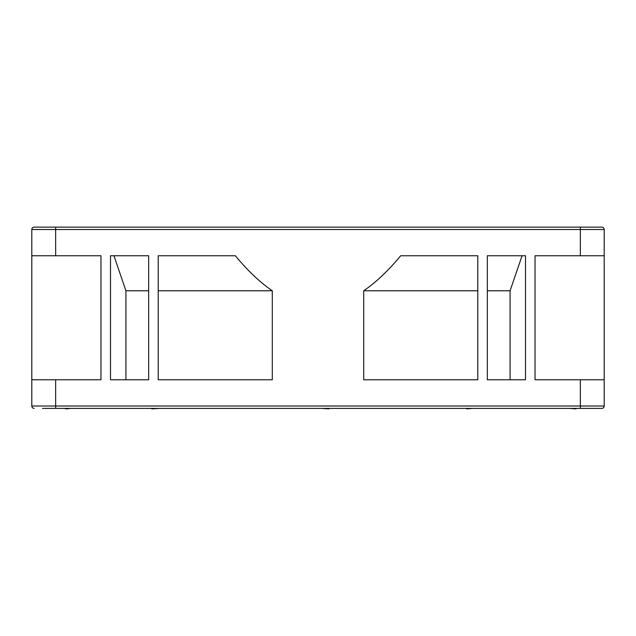 <?xml version="1.0" encoding="UTF-8"?>
<svg xmlns="http://www.w3.org/2000/svg" width="636" height="636" viewBox="0 0 636 636"><rect width="100%" height="100%" fill="white"/><g stroke="black" fill="none" stroke-linecap="round" stroke-linejoin="round"><path stroke-width="0.95" d="M55.65 255.751L100.965 255.751L100.965 379.772L31.8 379.772L31.8 406.007L580.35 406.007L580.35 379.772L535.035 379.772L535.035 255.751L604.2 255.751L604.2 229.517A2.385 2.385 0 0 0 601.815 227.131L34.185 227.131A2.385 2.385 0 0 0 31.8 229.517A2.385 2.385 0 0 1 34.185 227.131A2.385 2.385 0 0 0 31.8 229.517L31.8 255.751L55.65 255.751L55.65 227.131M598.285 227.131L580.35 227.131L580.35 229.517L31.8 229.517M525.495 255.751L487.335 255.751L487.335 379.772L525.495 379.772L525.495 255.751M477.795 255.751L400.688 255.751C388.175 270.801 375.844 282.479 363.697 290.771L363.697 379.772L477.795 379.772L477.795 255.751M148.665 255.751L110.505 255.751L110.505 379.772L148.665 379.772L148.665 255.751M235.312 255.751L158.205 255.751L158.205 379.772L272.303 379.772L272.303 290.771C260.156 282.479 247.825 270.809 235.312 255.751M42.485 408.392L601.815 408.392A2.385 2.385 0 0 0 604.2 406.007L604.2 379.772L580.35 379.772M522.069 255.751L510.08 290.771L510.08 379.772M510.08 290.771L487.335 290.771M477.795 290.771L363.697 290.771M272.303 290.771L158.205 290.771M148.665 290.771L125.92 290.771L125.92 379.772M125.92 290.771L113.931 255.751M31.8 379.772L31.8 255.751M604.2 255.751L604.2 379.772M604.2 229.517A2.385 2.385 0 0 0 601.815 227.131A2.385 2.385 0 0 1 604.2 229.517L580.35 229.517L580.35 255.751M31.8 406.007A2.385 2.385 0 0 0 34.185 408.392A2.385 2.385 0 0 1 31.8 406.007A2.385 2.385 0 0 0 34.185 408.392M66.446 408.392L66.669 408.868L64.204 408.392M70.556 408.392L66.669 408.868M575.89 408.392L576.065 408.868L573.966 408.392M466.506 408.392L466.601 408.868L472.683 408.392M152.282 408.392L151.773 408.868L159.58 408.392M157.919 408.392L151.773 408.868M328.248 408.392L328.892 408.868L321.49 408.392M55.65 408.392L55.65 379.772M580.35 408.392L580.35 406.007L604.2 406.007M575.612 408.868L569.474 408.392"/></g></svg>
